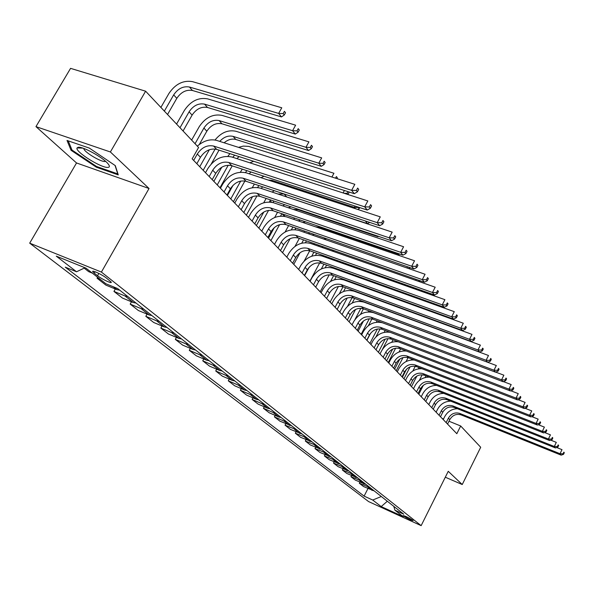 <?xml version="1.0" encoding="UTF-8"?>
<svg xmlns="http://www.w3.org/2000/svg" width="594" height="594" viewBox="0 0 594 594"><rect width="100%" height="100%" fill="white"/><g stroke="black" fill="none" stroke-linecap="round" stroke-linejoin="round"><path stroke-width="0.89" d="M412.785 520.24C408.234 517.404 405.011 515.867 403.118 515.629L403.482 515.986C408.033 518.822 411.248 520.351 413.142 520.589L412.785 520.24M29.7 243.161L368.577 501.574L421.146 525.645L101.411 272.074L29.7 243.161L76.529 162.964L149.035 188.498L110.387 151.975L35.959 126.626L76.529 162.964M35.959 126.626L70.575 68.355L145.612 91.194L110.387 151.975M145.612 91.194L198.589 147.483L192.159 158.85L456.823 433.702L460.684 425.987L448.975 421.22M94.268 273.166L97.527 275.727C101.908 279.277 112.919 284.37 111.1 281.987L106.512 278.133C102.138 274.554 90.949 269.386 92.85 271.822L94.268 273.166L95.077 271.74M84.964 267.753L76.544 271.77L65.251 267.159L364.107 496.116L367.968 488.543M76.544 271.77L56.274 256.148L85.996 268.169L105.888 283.754L117.657 288.558L403.749 514.204L394.913 510.172L403.155 516.624L381.2 506.585L372.713 500.037L364.107 496.116M445.3 477.212L462.236 484.533L480.702 447.26L460.684 425.987M462.236 484.533L448.247 471.309L421.146 525.645M149.035 188.498L101.411 272.074M443.518 419L442.122 418.428M374.294 490.971L363.565 486.553L359.311 483.226L359.86 482.157M366.171 484.563L355.331 480.115L350.95 476.692L351.522 475.586M357.811 477.97L346.859 473.492L342.352 469.973L342.938 468.829M349.213 471.183L338.135 466.676L333.501 463.053L334.11 461.872M340.355 464.204L329.158 459.659L324.383 455.925L325.022 454.707M331.229 457.001L319.914 452.428L314.998 448.581L315.659 447.319M321.829 449.591L310.387 444.98L305.316 441.015L306.007 439.709M312.132 441.943L300.564 437.303L295.337 433.219L296.05 431.86M302.138 434.058L290.436 429.388L285.046 425.17L285.788 423.76M291.817 425.92L279.989 421.213L274.421 416.862L275.193 415.406M281.162 417.515L278.831 416.995L269.201 412.778L263.446 408.286L264.256 406.771M270.151 408.828L267.79 408.308L258.056 404.069L252.116 399.42L252.955 397.846M258.776 399.859L256.385 399.339L246.54 395.062L240.392 390.265L241.275 388.625M247.007 390.577L244.587 390.058L234.63 385.758L228.274 380.791L229.195 379.083M234.83 380.969L232.38 380.45L222.304 376.121L215.733 370.983L216.699 369.208M222.223 371.027L219.743 370.508L209.556 366.149L202.74 360.825L203.749 358.976M209.155 360.721L206.645 360.209L196.339 355.821L189.286 350.304L190.34 348.374M195.612 350.044L193.072 349.524L182.648 345.114L175.327 339.397L176.44 337.377M181.564 338.959L178.987 338.446L168.444 334.014L160.848 328.074L162.021 325.965M166.981 327.457L164.367 326.945L153.705 322.49L145.812 316.32L147.052 314.115M151.826 315.511L149.183 314.998L138.395 310.521L130.197 304.113L131.497 301.797M136.071 303.081L133.398 302.576L122.475 298.077L113.951 291.416L115.325 288.981M119.684 290.154L116.973 289.657L105.925 285.142L97.052 278.2L97.594 277.257M92.36 273.151L88.692 271.666L84.17 268.132M100.698 279.685L97.052 278.2M127.636 296.428L124.94 295.923L113.951 291.416M143.711 309.11L141.053 308.598L130.197 304.113M159.17 321.302L156.549 320.79L145.812 316.32M174.049 333.034L171.458 332.521L160.848 328.074M188.372 344.334L185.811 343.815L175.327 339.397M202.175 355.219L199.651 354.7L189.286 350.304M215.488 365.718L212.994 365.199L202.74 360.825M228.326 375.846L225.861 375.326L215.733 370.983M240.726 385.625L238.291 385.105L228.274 380.791M252.702 395.069L250.297 394.55L240.392 390.265M264.285 404.202L261.909 403.682L252.116 399.42M275.482 413.038L273.136 412.518L263.446 408.286M286.315 421.584L283.999 421.064L274.421 416.862M296.807 429.856L285.046 425.17M306.972 437.875L295.337 433.219M316.825 445.641L305.316 441.015M326.381 453.177L314.998 448.581M335.647 460.484L324.383 455.925M344.639 467.582L333.501 463.053M353.371 474.465L342.352 469.973M361.857 481.155L350.95 476.692M370.099 487.659L359.311 483.226M372.713 500.037L381.311 496.502M393.792 506.348L394.913 510.172M381.2 506.585L387.318 501.239M71.072 150.297L96.369 167.218L118.265 174.896L115.303 165.629L89.345 148.099L67.018 140.459L71.072 150.297L71.681 149.25M96.755 166.55L96.369 167.218M196.829 163.699L200.445 157.291C204.841 150.742 210.254 148.106 216.684 149.384L354.284 193.681L351.626 190.318L354.848 184.311L216.765 140.451C210.179 138.751 203.705 140.652 197.327 146.146M193.681 160.425L197.312 153.995C201.73 147.423 207.165 144.773 213.61 146.042L351.626 190.318L356.363 190.474L357.417 191.825L358.702 189.427L357.647 188.075L356.363 190.474M357.647 188.075L358.702 189.427M354.284 193.681L357.417 191.825M167.538 114.486L176.804 98.337C181.088 92.033 186.308 89.419 192.478 90.496L281.474 116.929L278.638 113.409L281.771 107.781L192.478 81.645C183.204 80.064 175.356 83.999 168.926 93.466L160.892 107.425M164.36 111.108L173.671 94.899C177.97 88.573 183.212 85.944 189.404 87.014L278.638 113.409L283.152 113.588L284.281 114.998L285.528 112.749L284.407 111.338L283.152 113.588M284.407 111.338L285.528 112.749M281.474 116.929L284.281 114.998M212.207 179.663L215.733 173.374C220.025 166.944 225.341 164.382 231.682 165.674L367.241 210.053L364.694 206.838L367.834 200.943L231.801 156.979C222.275 155.064 214.286 158.94 207.833 168.585L205.517 172.713M209.177 176.522L212.726 170.211C217.04 163.758 222.371 161.182 228.727 162.466L364.694 206.838L369.327 206.987L370.337 208.279L371.592 205.925L370.582 204.633L369.327 206.987M370.582 204.633L371.592 205.925M367.241 210.053L370.337 208.279M226.96 194.988L230.398 188.803C234.593 182.499 239.82 179.997 246.072 181.304L379.64 225.727L377.205 222.646L380.264 216.862L246.235 172.832C236.843 170.901 228.994 174.666 222.691 184.14L220.426 188.201M224.057 191.973L227.509 185.766C231.727 179.433 236.969 176.923 243.236 178.23L377.205 222.646L381.727 222.787L382.699 224.027L383.917 221.718L382.952 220.478L381.727 222.787M382.952 220.478L383.917 221.718M379.64 225.727L382.699 224.027M241.134 209.704L244.49 203.631C248.596 197.431 253.727 194.995 259.89 196.324L391.52 240.741L389.181 237.793L392.174 232.12L260.098 188.068C250.831 186.108 243.117 189.783 236.954 199.087L234.741 203.074M238.343 206.809L241.721 200.713C245.834 194.49 250.987 192.048 257.172 193.369L389.181 237.793L393.614 237.927L394.542 239.115L395.73 236.843L394.81 235.662L393.614 237.927M394.81 235.662L395.73 236.843M391.52 240.741L394.542 239.115M183.063 130.984L192.107 115.11C196.287 108.917 201.425 106.371 207.514 107.469L295.292 134.073L292.575 130.702L295.626 125.178L207.551 98.856C198.403 97.23 190.689 101.069 184.407 110.365L176.567 124.079M180.004 127.74L189.092 111.806C193.295 105.591 198.448 103.037 204.551 104.128L292.575 130.702L296.993 130.873L298.077 132.224L299.294 130.012L298.21 128.66L296.993 130.873M298.21 128.66L299.294 130.012M295.292 134.073L298.077 132.224M199.294 144.505L206.809 131.229C210.9 125.141 215.949 122.661 221.956 123.782L308.546 150.527L305.94 147.29L308.917 141.862L222.037 115.385C213.016 113.729 205.427 117.471 199.28 126.604L191.632 140.087M195.04 143.711L203.913 128.052C208.019 121.948 213.09 119.453 219.112 120.575L305.94 147.29L310.261 147.446L311.301 148.745L312.489 146.577L311.456 145.278L310.261 147.446M311.456 145.278L312.489 146.577M308.546 150.527L311.301 148.745M209.37 149.71L199.762 166.743M203.185 170.292L215.147 149.035M211.345 163.81L219.03 150.141M219.735 141.394C223.834 136.947 228.289 135.276 233.108 136.382L318.77 163.209L321.673 157.878L235.967 131.281C228.148 129.603 221.161 132.521 215.006 140.021M224.124 142.79C227.977 139.56 231.883 138.454 235.84 139.471L321.28 166.32L318.77 163.209L323.002 163.365L324.005 164.612L325.163 162.481L324.168 161.226L323.002 163.365M324.168 161.226L325.163 162.481M321.28 166.32L324.005 164.612M254.759 223.856L258.041 217.887C262.051 211.798 267.1 209.422 273.181 210.759L402.918 255.145L400.675 252.309L403.586 246.74L273.418 202.703C264.285 200.727 256.705 204.306 250.675 213.446L248.515 217.367M252.071 221.072L255.368 215.08C259.4 208.969 264.464 206.578 270.567 207.915L400.675 252.309L405.004 252.443L405.895 253.579L407.061 251.351L406.17 250.215L405.004 252.443M406.17 250.215L407.061 251.351M402.918 255.145L405.895 253.579M221.785 167.204L213.847 181.37M217.241 184.89L228.237 165.214M219.988 187.741L232.209 165.845M232.781 157.291L234.637 155.168M236.828 158.598L239.144 156.616M336.88 178.601L337.333 177.755L336.382 176.559L335.506 178.163M331.905 177.019L333.932 173.27L248.671 146.384L243.332 146.087L238.513 147.364M336.382 176.559L337.333 177.755M229.893 153.638L227.918 156.304M108.056 167.382C109.845 167.181 109.823 165.964 107.982 163.736C103.022 157.462 82.715 146.243 78.17 147.29L77.042 147.951C74.747 151.574 101.804 168.473 108.056 167.382M83.732 148.433L83.88 149.012C85.18 152.695 101.27 162.177 105.004 161.479L105.561 161.33M115.05 165.459L117.761 173.908L96.532 166.469L72.015 150.067L68.258 140.882M267.864 237.466L271.072 231.601C275 225.616 279.967 223.299 285.966 224.643L413.847 268.963L411.694 266.246L414.545 260.773L286.241 216.788C277.227 214.79 269.765 218.288 263.87 227.272L261.754 231.125M265.288 234.786L268.51 228.898C272.453 222.891 277.428 220.567 283.442 221.911L411.694 266.246L415.941 266.372L416.795 267.456L417.931 265.273L417.077 264.182L415.941 266.372M417.077 264.182L417.931 265.273M413.847 268.963L416.795 267.456M280.487 250.579L283.628 244.802C287.474 238.922 292.352 236.657 298.27 238.016L424.354 282.239L422.282 279.626L425.066 274.257L298.574 230.338C289.686 228.334 282.35 231.749 276.574 240.577L274.51 244.364M277.999 247.995L281.155 242.204C285.016 236.301 289.909 234.029 295.842 235.38L422.282 279.626L426.44 279.744L427.264 280.791L428.378 278.645L427.554 277.598L426.44 279.744M427.554 277.598L428.378 278.645M424.354 282.239L427.264 280.791M292.649 263.209L295.715 257.529C299.487 251.745 304.291 249.532 310.127 250.891L434.452 295.003L432.462 292.493L435.187 287.214L310.462 243.399C301.685 241.379 294.476 244.713 288.81 253.393L286.791 257.128M290.251 260.721L293.332 255.019C297.119 249.22 301.938 246.993 307.789 248.359L432.462 292.493L436.538 292.604L437.325 293.607L438.409 291.498L437.622 290.488L436.538 292.604M437.622 290.488L438.409 291.498M434.452 295.003L437.325 293.607M304.373 275.386L307.38 269.795C311.07 264.107 315.8 261.947 321.554 263.313L444.164 307.284L442.255 304.863L444.913 299.673L321.918 255.984C313.261 253.957 306.162 257.217 300.616 265.756L298.641 269.424M302.064 272.98L305.078 267.374C308.783 261.672 313.528 259.496 319.305 260.863L442.255 304.863L446.25 304.974L447.007 305.94L448.069 303.868L447.312 302.895L446.25 304.974M447.312 302.895L448.069 303.868M444.164 307.284L447.007 305.94M315.689 287.132L318.629 281.63C322.245 276.032 326.9 273.923 332.588 275.289L453.519 319.104L451.678 316.773L454.276 311.672L332.967 268.132C324.428 266.097 317.434 269.282 311.999 277.68L310.068 281.289M313.454 284.816L316.409 279.299C320.04 273.686 324.71 271.562 330.413 272.928L451.678 316.773L455.591 316.877L456.326 317.812L457.365 315.77L456.63 314.835L455.591 316.877M456.63 314.835L457.365 315.77M453.519 319.104L456.326 317.812M242.307 169.156L240.362 172.186M233.078 185.276L227.413 195.456M230.769 198.945L240.711 181.066M233.42 201.693L244.899 181.007M245.433 172.602L246.881 170.649M249.19 173.804L250.98 171.993M347.936 191.639L347.015 193.354L347.936 194.505L349.042 192.449L348.552 191.832M253.712 161.301L249.859 162.815M343.094 192.946L344.409 190.503M348.648 191.862L349.042 192.449M347.015 193.354L344.037 193.25M254.388 184.073L252.309 187.659M243.815 212.489L252.569 196.636M257.618 187.489L258.843 185.551M246.362 215.139L257.009 195.834M268.057 180.004L272.045 180.368L354.351 207.365L355.056 206.066M261.219 188.439L262.6 186.806M355.435 208.709L354.351 207.365L358.338 207.499L359.229 208.605L359.764 207.603M263.959 176.24L261.07 177.71M357.744 209.467L359.229 208.605M266.134 198.426L263.736 202.754M256.385 225.549L263.803 212.036M269.327 201.982L270.5 199.903M258.843 228.103L268.577 210.373M278.037 194.052L284.095 193.978L365.347 220.975M272.898 202.539L273.968 201.069M284.652 196.258L367.486 223.663L365.421 220.998M274.324 190.704L272.097 192.07M367.486 223.663L369.691 222.416M277.554 212.251L274.68 217.508M268.518 238.142L274.265 227.628M280.568 216.082L281.853 213.721M270.894 240.615L279.611 224.629M284.177 216.261L285.068 214.82M288.253 207.722L291.053 206.838M293.273 209.422L298.002 209.682L377.984 236.694L377.413 235.981M284.63 204.67L282.893 205.91M377.984 236.694L378.578 236.375M288.625 225.564L285.127 231.994M291.372 229.804L292.872 227.042M282.521 252.688L290.124 238.677M295.04 229.626L295.894 228.081M298.418 220.961L300.349 220.055M302.769 222.453L305.613 221.852M294.802 218.154L293.443 219.253M326.611 298.47L329.484 293.057C333.041 287.548 337.622 285.484 343.228 286.857L462.533 330.494L460.758 328.244L463.305 323.233L343.636 279.848C335.209 277.814 328.326 280.925 322.988 289.189L321.094 292.745M324.458 296.235L327.346 290.8C330.91 285.276 335.506 283.204 341.134 284.578L460.758 328.244L464.597 328.348L465.302 329.247L466.32 327.242L465.614 326.336L464.597 328.348M465.614 326.336L466.32 327.242M462.533 330.494L465.302 329.247M299.339 238.387L295.032 246.347M301.759 243.161L303.541 239.865M293.763 264.36L300.067 252.688M305.487 242.642L306.437 240.882M308.435 233.761L309.83 232.915M312.347 235.12L314.174 234.422M398.01 255.108L398.455 254.254L320.255 227.48L315.481 226.811M399.458 255.606L398.455 254.254L399.554 255.635M304.796 231.17L303.734 232.135M337.154 309.429L339.976 304.098C343.458 298.671 347.973 296.651 353.512 298.025L471.22 341.476L469.505 339.308L472 334.377L353.942 291.171C345.619 289.13 338.84 292.174 333.605 300.312L331.749 303.809M335.075 307.269L337.912 301.915C341.409 296.48 345.931 294.446 351.485 295.827L469.505 339.308L473.277 339.404L473.96 340.273L474.955 338.298L474.272 337.429L473.277 339.404M474.272 337.429L474.955 338.298M471.22 341.476L473.96 340.273M309.719 250.765L304.254 260.914M311.746 256.192L313.877 252.227M304.625 275.646L309.103 267.315M315.548 255.316L316.669 253.215M318.265 246.139L319.29 245.389M321.844 247.401L323.121 246.733M410.075 269.037L408.694 267.174M408.769 267.203L410.216 269.097M326.537 238.706L323.53 239.003M314.597 243.74L313.773 244.565M406.949 267.968L407.566 266.788M347.356 320.018L350.118 314.761C353.534 309.429 357.982 307.447 363.454 308.821L479.603 352.064L477.947 349.977L480.39 345.121L363.899 302.108C355.68 300.067 349.005 303.044 343.867 311.056L342.047 314.508M345.344 317.924L348.121 312.659C351.551 307.306 356.006 305.316 361.494 306.69L477.947 349.977L481.652 350.066L482.306 350.906L483.286 348.968L482.625 348.129L481.652 350.066M482.625 348.129L483.286 348.968M479.603 352.064L482.306 350.906M319.691 262.867L309.912 281.133M321.339 268.933L323.893 264.152M325.23 267.664L326.596 265.117M327.881 258.108L328.631 257.462M331.192 259.281L332.098 258.687M419.676 281.764L419.171 280.457L418.673 281.415M333.813 250.482L331.957 250.95M324.176 255.88L323.559 256.571M415.614 280.338L416.127 279.351M419.267 280.457L419.891 281.348M357.217 330.257L359.927 325.081C363.283 319.824 367.664 317.887 373.062 319.26L487.689 362.295L486.092 360.276L488.491 355.494L373.529 312.689C365.414 310.64 358.835 313.565 353.794 321.451L352.012 324.851M355.271 328.237L357.989 323.047C361.36 317.775 365.748 315.822 371.168 317.203L486.092 360.276L489.731 360.365L490.369 361.167L491.32 359.259L490.689 358.449L489.731 360.365M490.689 358.449L491.32 359.259M487.689 362.295L490.369 361.167M329.254 274.77L320.173 291.788M330.539 281.43L333.613 275.661M334.563 279.715L336.219 276.611M337.281 269.676L337.815 269.141M340.355 270.782L341.001 270.285M427.442 292.515L426.982 293.31M427.984 293.666L428.408 292.857M341.721 262.103L340.444 262.57M333.546 267.612L333.086 268.169M424.019 292.255L424.435 291.454M366.758 340.162L369.416 335.068C372.713 329.885 377.027 327.985 382.358 329.366L495.507 372.171L493.963 370.225L496.317 365.518L487.704 362.288M364.872 338.209L367.545 333.093C370.849 327.903 375.178 325.995 380.524 327.368L493.963 370.225L497.534 370.307L498.151 371.087L499.086 369.208L498.477 368.421L497.534 370.307M382.365 322.757C374.487 321.027 368.161 323.945 363.394 331.511L361.642 334.86M498.477 368.421L499.086 369.208M495.507 372.171L498.151 371.087M338.417 286.471L330.116 302.116M339.33 293.77L343.035 286.791M343.555 291.483L345.552 287.704M346.451 280.873L346.822 280.45M349.331 281.912L349.769 281.519M435.825 304.291L436.382 304.492M349.777 273.433L348.886 273.841M342.686 278.95L342.315 279.455M432.18 303.742L432.506 303.103M434.845 303.935L432.551 303.876M435.751 305.019L436.226 304.796M375.995 349.755L378.601 344.735C381.838 339.634 386.093 337.771 391.364 339.144L503.059 381.719L501.574 379.833L503.875 375.2L495.678 372.104M374.168 347.861L376.789 342.827C380.041 337.711 384.303 335.84 389.582 337.214L501.574 379.833L505.078 379.915L505.672 380.672L506.593 378.816L505.999 378.059L505.078 379.915M390.221 332.343C382.803 331.311 376.96 334.281 372.69 341.246L370.975 344.542M505.999 378.059L506.593 378.816M503.059 381.719L505.672 380.672M347.193 298.01L339.746 312.11M347.631 306.155L352.123 297.646M352.205 303.007L354.618 298.433M363.617 287.095L365.362 287.169M441.29 315.251L440.629 314.434M357.826 284.437L357.217 284.771M351.618 289.924L351.225 290.503M442.857 315.822L443.555 315.496M384.942 359.051L387.503 354.098C390.689 349.072 394.876 347.245 400.081 348.619L510.365 390.949L508.924 389.129L511.189 384.57L503.378 381.593M383.175 357.217L385.744 352.249C388.936 347.208 393.146 345.374 398.359 346.748L508.924 389.129L512.377 389.204L512.949 389.939L513.855 388.112L513.283 387.377L512.377 389.204M398.359 341.81C391.238 341.105 385.684 344.06 381.697 350.675L380.012 353.927M513.283 387.377L513.855 388.112M510.365 390.949L512.949 389.939M393.614 368.057L396.131 363.172C399.257 358.219 403.393 356.422 408.531 357.796L517.433 399.888L516.038 398.121L518.258 393.629L510.818 390.77M391.899 366.275L394.423 361.382C397.564 356.407 401.707 354.611 406.86 355.984L516.038 398.121L519.431 398.195L519.988 398.901L520.871 397.104L520.322 396.398L519.431 398.195M406.37 351.032L406.37 351.032C399.517 350.549 394.193 353.482 390.421 359.816L388.766 363.023M520.322 396.398L520.871 397.104M517.433 399.888L519.988 398.901M402.019 376.789L404.492 371.97C407.566 367.085 411.642 365.325 416.728 366.698L524.279 408.538L522.928 406.831L525.103 402.398L518.02 399.658M400.356 375.059L402.836 370.233C405.925 365.332 410.016 363.565 415.109 364.939L522.928 406.831L526.262 406.897L526.804 407.581L527.672 405.813L527.138 405.123L526.262 406.897M414.233 360.001C407.595 359.689 402.48 362.578 398.886 368.681L397.26 371.837M527.138 405.123L527.672 405.813M524.279 408.538L526.804 407.581M410.179 385.254L412.607 380.509C415.629 375.69 419.654 373.96 424.673 375.326L530.91 416.914L529.596 415.258L531.741 410.892L524.985 408.271M408.561 383.583L411.003 378.816C414.04 373.99 418.072 372.26 423.099 373.626L529.596 415.258L532.885 415.325L533.405 415.986L534.258 414.241L533.739 413.58L532.885 415.325M421.896 368.711C415.466 368.532 410.528 371.384 407.09 377.272L405.494 380.39M533.739 413.58L534.258 414.241M530.91 416.914L533.405 415.986M418.094 393.473L420.478 388.788C423.455 384.036 427.42 382.343 432.387 383.709L537.332 425.029L536.063 423.425L538.164 419.126L531.727 416.609M416.528 391.854L418.926 387.154C421.911 382.388 425.891 380.687 430.858 382.053L536.063 423.425L539.293 423.492L539.798 424.131L540.637 422.416L540.132 421.77L539.293 423.492M429.373 377.168C423.128 377.101 418.354 379.915 415.058 385.617L413.483 388.691M540.132 421.77L540.637 422.416M537.332 425.029L539.798 424.131M425.779 401.455L428.126 396.837C431.051 392.144 434.971 390.481 439.872 391.84L543.555 432.9L542.329 431.348L544.394 427.108L538.261 424.695M424.257 399.881L426.611 395.24C429.551 390.548 433.479 388.877 438.394 390.236L542.329 431.348L545.507 431.407L545.997 432.031L546.822 430.338L546.332 429.714L545.507 431.407M436.657 385.395C430.591 385.417 425.965 388.186 422.787 393.718L421.243 396.747M546.332 429.714L546.822 430.338M543.555 432.9L545.997 432.031M433.241 409.207L435.551 404.648C438.431 400.022 442.3 398.388 447.141 399.74L549.599 440.54L548.403 439.033L550.438 434.845L544.594 432.536M431.764 407.677L434.08 403.103C436.976 398.463 440.852 396.829 445.708 398.18L548.403 439.033L551.536 439.092L552.012 439.694L552.821 438.023L552.353 437.414L551.536 439.092M443.755 393.384C437.845 393.48 433.36 396.213 430.301 401.581L428.779 404.581M552.353 437.414L552.821 438.023M549.599 440.54L552.012 439.694M440.496 416.743L442.768 412.236C445.604 407.677 449.42 406.073 454.21 407.417L555.464 447.95L554.306 446.488L556.303 442.359L550.735 440.139M439.063 415.251L441.342 410.736C444.186 406.162 448.01 404.551 452.814 405.902L554.306 446.488L557.387 446.54L557.848 447.126L558.65 445.478L558.189 444.891L557.387 446.54M450.668 401.15C444.913 401.314 440.555 404.009 437.6 409.229L436.107 412.184M558.189 444.891L558.65 445.478M555.464 447.95L557.848 447.126M447.549 424.064L449.784 419.616C452.576 415.117 456.341 413.535 461.078 414.879L561.152 455.145L560.031 453.719L561.998 449.651L556.689 447.527M446.153 422.616L448.396 418.161C451.195 413.647 454.974 412.058 459.719 413.409L560.031 453.719L563.067 453.779L563.513 454.343L564.3 452.717L563.855 452.145L563.067 453.779M457.41 408.702C451.796 408.924 447.557 411.575 444.698 416.661L443.228 419.579M563.855 452.145L564.3 452.717M561.152 455.145L563.513 454.343M355.576 309.444L349.079 321.807M354.967 319.535L360.87 308.293M360.513 314.337L363.417 308.806M370.946 297.394L371.666 297.26M375.876 299.198L449.829 325.846M365.815 295.114L365.414 295.367M360.32 300.542L359.86 301.321M368.822 310.818L368.243 311.902M363.506 320.938L358.13 331.2M361.137 334.325L369.29 318.748M368.451 325.557L371.918 318.926M382.306 308.91L382.855 308.858M377.101 320.782L376.344 322.245M370.604 333.234L366.906 340.325M369.891 343.414L377.398 329.009M375.95 336.865L380.115 328.853M466.572 339.761L466.869 340.132M391.676 312.11L390.919 312.088M385.172 330.427L384.17 332.358M378.385 352.242L385.202 339.107M382.38 349.48L388.023 338.602M393.02 339.775L391.728 342.27M386.627 360.803L392.693 349.079M396.554 341.617L396.762 341.201M388.253 362.488L395.649 348.173M400.653 348.834L399.027 351.99M394.646 369.126L399.851 359.021M404.024 350.913L404.358 350.26M396.22 370.76L402.999 357.581M408.078 357.64L406.066 361.553M402.428 377.212L406.548 369.186M411.263 359.994L411.753 359.043M403.957 378.801L410.083 366.862M415.258 366.283L412.837 371.012M418.28 368.874L418.956 367.567M411.486 386.62L416.877 376.069M422.193 374.792L419.312 380.442M425.089 377.561L425.965 375.839M418.807 394.223L423.344 385.313M427.494 377.175L427.806 376.559M116.973 289.657L113.328 286.791M133.398 302.576L124.94 295.923M149.183 314.998L141.053 308.598M164.367 326.945L156.549 320.79M178.987 338.446L171.458 332.521M193.072 349.524L185.811 343.815M206.645 360.209L199.651 354.7M219.743 370.508L212.994 365.199M232.38 380.45L225.861 375.326M244.587 390.058L238.291 385.105M256.385 399.339L250.297 394.55M267.79 408.308L261.909 403.682M278.831 416.995L273.136 412.518M289.508 425.401L283.999 421.064M299.859 433.538L294.52 429.336M309.882 441.424L304.707 437.355M319.602 449.071L314.59 445.129M329.031 456.489L324.168 452.665M338.179 463.691L333.457 459.971M347.059 470.678L342.478 467.07M355.687 477.465L351.232 473.96M364.07 484.058L359.741 480.65M372.215 490.466L368.005 487.154M98.842 273.426L97.527 275.727M197.312 153.995L200.445 157.291M213.61 146.042L216.684 149.384M173.671 94.899L176.804 98.337M189.404 87.014L192.478 90.496M212.726 170.211L215.733 173.374M228.727 162.466L231.682 165.674M227.509 185.766L230.398 188.803M243.236 178.23L246.072 181.304M241.721 200.713L244.49 203.631M257.172 193.369L259.89 196.324M189.092 111.806L192.107 115.11M204.551 104.128L207.514 107.469M203.913 128.052L206.809 131.229M219.112 120.575L221.956 123.782M233.108 136.382L235.84 139.471M255.368 215.08L258.041 217.887M270.567 207.915L273.181 210.759M268.51 228.898L271.072 231.601M283.442 221.911L285.966 224.643M281.155 242.204L283.628 244.802M295.842 235.38L298.27 238.016M293.332 255.019L295.715 257.529M307.789 248.359L310.127 250.891M305.078 267.374L307.38 269.795M319.305 260.863L321.554 263.313M316.409 279.299L318.629 281.63M330.413 272.928L332.588 275.289M257.811 187.147L258.212 187.585M272.045 180.368L273.225 181.705M270.084 200.601L271.562 202.22M284.095 193.978L286.457 196.644M282.143 213.825L284.244 216.134M297.364 208.969L298.002 209.682M294.81 227.71L295.604 228.586M327.346 290.8L329.484 293.057M341.134 284.578L343.228 286.857M337.912 301.915L339.976 304.098M351.485 295.827L353.512 298.025M348.121 312.659L350.118 314.761M361.494 306.69L363.454 308.821M357.989 323.047L359.927 325.081M371.168 317.203L373.062 319.26M367.545 333.093L369.416 335.068M380.524 327.368L382.358 329.366M376.789 342.827L378.601 344.735M389.582 337.214L391.364 339.144M367.174 287.823L367.909 288.647M385.744 352.249L387.503 354.098M398.359 346.748L400.081 348.619M394.423 361.382L396.131 363.172M406.86 355.984L408.531 357.796M402.836 370.233L404.492 371.97M415.109 364.939L416.728 366.698M411.003 378.816L412.607 380.509M423.099 373.626L424.673 375.326M418.926 387.154L420.478 388.788M430.858 382.053L432.387 383.709M426.611 395.24L428.126 396.837M438.394 390.236L439.872 391.84M434.08 403.103L435.551 404.648M445.708 398.18L447.141 399.74M441.342 410.736L442.768 412.236M452.814 405.902L454.21 407.417M448.396 418.161L449.784 419.616M459.719 413.409L461.078 414.879M93.184 271.243L92.85 271.822M84.133 148.582L83.88 149.012M82.826 148.121L77.042 147.951"/></g></svg>
